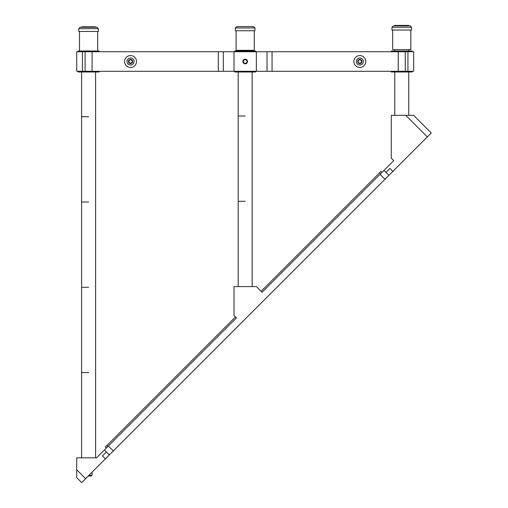 <?xml version="1.0" encoding="UTF-8"?>
<svg xmlns="http://www.w3.org/2000/svg" width="508" height="508" viewBox="0 0 508 508"><rect width="100%" height="100%" fill="white"/><g stroke="black" fill="none" stroke-linecap="round" stroke-linejoin="round"><path stroke-width="0.76" d="M391.973 27.254L393.37 25.857L410.147 25.857L411.543 27.254L391.973 27.254L391.973 30.048L411.543 30.048L411.543 27.254M78.81 28.651L80.213 27.254L96.984 27.254L98.387 28.651L78.81 28.651L78.81 31.445L98.387 31.445L98.387 28.651M235.394 27.953L236.791 26.556L253.568 26.556L254.965 27.953L235.394 27.953L235.394 30.747L254.965 30.747L254.965 27.953M392.671 30.048L392.671 49.619L410.845 49.619L410.845 30.048M236.093 30.747L236.093 50.317L254.267 50.317L254.267 30.747M361.486 61.506A1.67 1.67 0 0 1 359.816 63.17A1.67 1.67 0 0 1 358.146 61.506A1.67 1.67 0 0 1 359.816 59.836A1.67 1.67 0 0 1 361.486 61.506M361.912 61.506A2.095 2.095 0 0 1 359.816 63.602A2.095 2.095 0 0 1 357.721 61.506A2.095 2.095 0 0 1 359.816 59.404A2.095 2.095 0 0 1 361.912 61.506M128.873 61.506A1.67 1.67 0 0 1 130.537 59.836A1.67 1.67 0 0 1 132.207 61.506A1.67 1.67 0 0 1 130.537 63.17A1.67 1.67 0 0 1 128.873 61.506M128.441 61.506A2.095 2.095 0 0 1 130.537 59.404A2.095 2.095 0 0 1 132.639 61.506A2.095 2.095 0 0 1 130.537 63.602A2.095 2.095 0 0 1 128.441 61.506M85.103 51.721L85.103 71.291L76.714 71.291L76.714 51.721L413.639 51.721L413.639 71.291L405.251 71.291L405.251 51.721M246.19 63.252L247.193 61.506L246.19 59.753L244.17 59.753L243.161 61.506L244.17 63.252L246.19 63.252M245.18 59.195A2.305 2.305 0 0 0 242.868 61.506A2.305 2.305 0 0 0 245.18 63.811A2.305 2.305 0 0 0 247.485 61.506A2.305 2.305 0 0 0 245.18 59.195M356.324 61.506A3.493 3.493 0 0 0 359.816 64.999A3.493 3.493 0 0 0 363.309 61.506A3.493 3.493 0 0 0 359.816 58.007A3.493 3.493 0 0 0 356.324 61.506M353.873 61.506A5.944 5.944 0 0 0 359.816 67.443A5.944 5.944 0 0 0 365.76 61.506A5.944 5.944 0 0 0 359.816 55.562A5.944 5.944 0 0 0 353.873 61.506M124.6 61.506A5.944 5.944 0 0 0 130.537 67.443A5.944 5.944 0 0 0 136.481 61.506A5.944 5.944 0 0 0 130.537 55.562A5.944 5.944 0 0 0 124.6 61.506M127.044 61.506A3.493 3.493 0 0 0 130.537 64.999A3.493 3.493 0 0 0 134.036 61.506A3.493 3.493 0 0 0 130.537 58.007A3.493 3.493 0 0 0 127.044 61.506M272.053 51.721L272.053 71.291L405.251 71.291M85.103 71.291L218.3 71.291L218.3 51.721M272.053 71.291L218.3 71.291M247.485 61.506A2.305 2.305 0 0 0 245.18 59.195A2.305 2.305 0 0 0 242.868 61.506A2.305 2.305 0 0 0 245.18 63.811A2.305 2.305 0 0 0 247.485 61.506M99.085 51.721L99.085 51.016L78.111 51.016L78.111 51.721M412.242 51.721L412.242 51.016L391.274 51.016L391.274 51.721M255.664 51.721L255.664 51.016L234.69 51.016L234.69 51.721M78.111 71.291L78.111 71.99L99.085 71.99L99.085 71.291M391.274 71.291L391.274 71.99L412.242 71.99L412.242 71.291M234.69 71.291L234.69 71.99L255.664 71.99L255.664 71.291M108.35 446.024L113.29 450.964L109.341 454.92L104.394 449.98L236.468 317.906L233.991 315.436L233.991 286.588L256.362 286.588L262.071 292.297L383.985 170.39L388.925 175.33L427.33 136.925L405.733 115.329L413.639 115.329L431.286 132.975L427.33 136.925M392.881 171.38L389.915 168.415L385.959 172.364M106.369 451.955L102.419 455.911L105.385 458.876L109.341 454.92M388.925 175.33L384.969 179.286L380.028 174.346M113.29 450.964L384.969 179.286M76.714 469.748L85.611 478.644L81.661 482.6L76.714 477.66L76.714 457.848L96.526 457.848L104.394 449.98M76.714 477.66L81.661 482.6M383.985 170.39L393.744 160.63L391.274 158.159L391.274 115.329L408.75 115.329L408.75 71.99M85.611 478.644L105.385 458.876M382.01 172.364L381.019 171.374L261.087 291.313M380.524 173.844L379.54 172.86M107.855 446.519L106.864 445.529L105.378 447.015L106.369 448.005M235.477 316.922L106.864 445.529M245.18 201.308L238.189 201.308L245.18 201.308M245.18 116.027L238.189 116.027L245.18 116.027M88.602 372.567L81.61 372.567L88.602 372.567M88.24 476.021L91.396 476.021L92.094 475.323L92.094 472.167M88.938 475.323L92.094 475.323M88.602 287.287L81.61 287.287L88.602 287.287M88.602 202.006L81.61 202.006L88.602 202.006M88.602 116.726L81.61 116.726L88.602 116.726M95.485 27.254L95.485 26.797L81.712 26.797L81.712 27.254M408.642 25.857L408.642 25.4L394.868 25.4L394.868 25.857M407.937 51.721L407.937 71.291M398.259 71.291L398.259 51.721M82.417 71.291L82.417 51.721M92.094 71.291L92.094 51.721M223.323 51.721L223.323 71.291M233.991 71.291L233.991 51.721M256.362 71.291L256.362 51.721M267.03 71.291L267.03 51.721M79.508 31.445L79.508 51.016M97.688 31.445L97.688 51.016M408.75 51.016L408.75 49.619M394.767 115.329L394.767 71.99M394.767 51.016L394.767 49.619M252.165 286.588L252.165 71.99M238.189 286.588L238.189 71.99M252.165 51.016L252.165 50.317M238.189 51.016L238.189 50.317M95.587 457.848L95.587 71.99M81.61 457.848L81.61 71.99"/></g></svg>
